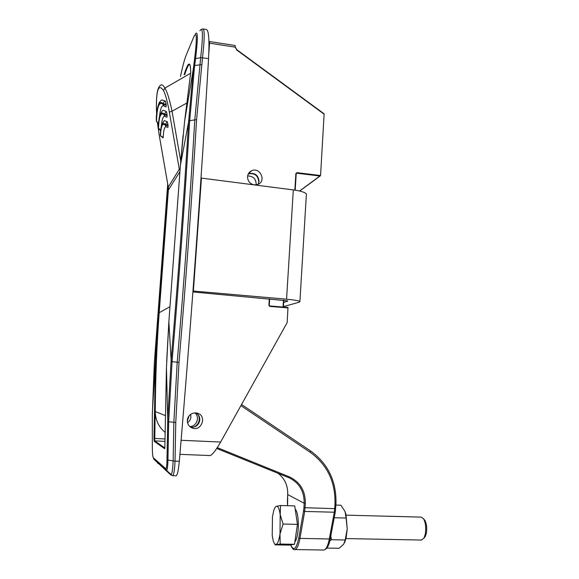 <?xml version="1.0" encoding="UTF-8"?>
<svg xmlns="http://www.w3.org/2000/svg" width="579" height="579" viewBox="0 0 579 579"><rect width="100%" height="100%" fill="white"/><g stroke="black" fill="none" stroke-linecap="round" stroke-linejoin="round"><path stroke-width="0.87" d="M187.487 419.124L188.226 417.09M190.665 427.193C195.774 427.534 198.821 425.145 199.798 420.043C199.885 416.837 198.568 414.441 195.861 412.849M259.052 181.278C258.212 174.938 254.738 172.433 248.637 173.78L248.29 173.953C254.485 172.774 257.981 175.379 258.777 181.777L258.147 184.317L259.052 181.278M184.115 74.763C188.262 61.331 190.462 60.52 190.723 72.332L184.614 121.257L180.416 165.268M167.7 421.526L168.655 421.78L167.946 460.225C167.744 467.123 167.237 470.503 166.419 470.372L165.746 468.664C166.441 468.737 166.853 465.82 166.984 459.9L167.751 419.5L171.131 360.225C178.115 278.296 183.934 198.901 188.58 122.046L193.473 67.837L184.607 121.286M193.697 66.013L194.682 65.463L194.457 67.28L193.473 67.837L194.566 59.181C197.142 37.939 196.882 30.513 193.791 36.904L186.098 55.374C184.506 59.355 182.631 66.368 180.489 76.414M181.184 439.28L180.807 443.818M210.032 455.557L210.3 455.572C212.544 454.631 215.989 450.122 220.635 442.045L287.162 322.59L287.98 307.456L269.698 305.936L287.98 307.456M199.9 30.774C202.961 26.236 203.222 35.196 200.674 57.654L208.556 58.595C209.511 39.582 208.744 29.876 206.254 29.478L203.2 29.008M201.362 29.355L202.838 28.95C204.749 29.239 204.64 38.822 202.505 57.697M157.944 463.461L157.575 463.113M153.797 459.154L170.696 474.852C171.891 475.091 172.701 470.466 173.135 460.978L173.859 422.359L177.203 362.222C184.303 278.731 190.173 197.866 194.812 119.636L200.667 57.697L195.55 58.617L194.682 65.463L201.637 64.653M202.505 57.741L196.585 119.636C191.96 197.917 186.098 278.832 179.005 362.382L175.77 422.438L175.039 461.137L166.984 459.9M175.994 475.8L176.204 475.808C177.449 474.889 178.484 470.054 179.316 461.304L175.039 461.137C174.619 469.909 173.83 474.758 172.665 475.685L170.696 474.852L166.419 470.372L153.891 459.256L153.283 457.736C152.733 456.759 152.415 453.625 152.328 448.334L152.32 414.694M167.722 184.122L154.332 362.932L152.32 414.68M194.457 67.28L189.615 121.641C184.976 198.662 179.157 278.238 172.151 360.355L168.655 421.765L175.77 422.438M176.204 475.808L172.499 475.685M172.151 360.355L171.131 360.225L168.865 321.852L166.441 367.918L164.834 448.291M168.713 419.746L167.751 419.5L166.441 367.918M189.76 64.587L189.42 64.537C188.255 64.978 186.713 68.286 184.788 74.459M152.328 412.928L157.568 326.722L154.412 361.788M165.044 438.94L153.978 438.441L155.346 368.237L155.845 368.244L158.067 326.737L157.568 326.722L168.091 186.235M195.304 34.096C197.924 30.13 198.004 38.301 195.55 58.617L194.566 59.181M296.216 173.57L296.853 172.643L320.563 175.517L324.131 113.824L236.594 49.584L235.161 47.109L234.994 45.466L209.482 41.529M164.631 448.703L154.246 441.386L153.978 438.441M189.615 121.641L188.58 122.046L180.416 165.232L168.858 321.859L166.68 361.064M179.316 461.304C191.121 323.328 201.224 183.29 208.556 58.595M254.333 184.896L257.836 184.448C266.709 181.249 260.007 166.607 251.583 170.791C249.173 171.985 247.826 173.953 247.551 176.696C247.682 181.14 249.911 183.876 254.246 184.889M187.321 420.253C187.263 423.857 188.826 426.412 192.018 427.917C201.275 432.043 207.318 416.171 197.642 413.232C192.025 412.197 188.58 414.542 187.321 420.253M155.845 368.244L154.731 440.916L154.246 441.386M320.563 175.517L299.575 191.005M194.841 412.827C200.168 416.974 196.672 426.68 189.861 426.571M187.545 422.764C190.404 420.593 191.425 417.777 190.614 414.325M189.282 415.541L187.306 420.991M196.397 413.16C202.216 417.3 198.467 427.715 191.273 427.288M186.807 103.069L172.028 111.204L169.336 112.131C167.49 101.701 165.522 94.471 163.437 90.44C158.617 83.506 156.272 89.55 156.41 108.57L156.381 108.099C156.207 90.23 158.639 87.009 160.122 85.685C161.403 84.035 162.996 84.838 164.914 88.08L190.665 73.207M163.437 90.44L164.914 88.08C167.331 92.249 169.698 99.957 172.028 111.204L180.728 161.071M163.054 137.896L163.22 137.339L160.521 135.877L160.332 135.225L161.15 126.815C162.967 122.017 164.212 120.027 164.877 120.837L167.309 121.764L165.203 124.369C162.352 121.481 160.73 125.1 160.332 135.225L160.528 136.007M163.097 137.896L160.521 135.877C160.904 126.012 162.496 122.48 165.29 125.296L168.069 125.65L167.924 127.416M164.617 115.938L164.226 116.104C162.829 117.074 161.896 120.237 161.44 125.6M166.926 117.153L165.131 116.589L164.349 115.062C160.861 111.624 158.914 116.169 158.508 128.69L160.586 130.709M160.644 130.137L158.328 128.039L158.508 128.813M167.143 115.402L167.063 114.468L164.262 114.128C160.723 110.611 158.747 115.243 158.328 128.039L158.32 127.366C158.588 123.009 158.407 121.945 159.5 116.495C161.324 111.798 162.641 109.764 163.459 110.401L166.383 111.508L164.262 114.128L164.349 115.062L167.143 115.402L166.998 117.211M166.057 106.898L166.209 105.06L163.401 104.727L163.314 103.786C159.066 99.783 156.735 105.501 156.337 120.939L156.33 120.287C156.142 114.208 157.083 108.36 159.153 102.758C162.381 98.495 160.839 101.028 162.069 99.906L165.449 101.151C164.031 101.448 163.314 102.324 163.314 103.786L166.122 104.111L165.449 101.151M167.859 127.366L166.057 126.801L165.203 124.369L167.99 124.724L168.069 125.65M167.99 124.724L167.309 121.764M167.063 114.468L166.383 111.508M156.518 121.706L156.518 121.576C156.938 106.341 159.232 100.724 163.401 104.727L164.197 106.283L166.108 106.891M166.209 105.06L166.122 104.111M158.516 123.588L156.518 121.576L158.559 122.994M159.572 116.205C160.137 110.249 161.223 106.724 162.822 105.639L163.567 105.407M165.739 126.454L165.659 126.504C164.255 127.568 163.444 131.18 163.22 137.339M169.054 188.913L168.351 187.719L159.196 135.008L168.257 187.212M180.047 170.161L179.295 169.213L169.336 112.131M247.638 175.922C253.392 176.117 256.236 179.106 256.171 184.889M280.193 544.05L294.501 544.303L288.993 545.1L274.974 544.861L280.193 544.05L279.997 534.033C278.998 540.46 277.645 543.927 275.937 544.434C274.873 544.535 273.954 543.247 273.179 540.562L272.231 535.553L272.463 516.779L273.679 510.873C274.489 508.167 275.387 506.632 276.371 506.278L275.387 507.052M280.583 505.51L276.371 506.278C278.058 505.974 279.324 508.76 280.193 514.651L280.583 505.51L294.718 505.908L297.44 524.371L283.073 524.038L280.193 514.651L279.997 534.033L283.073 524.038M294.501 544.303L297.44 524.371M294.87 541.835C296.086 540.518 297.034 537.667 297.707 533.295C299.205 523.829 297.816 510.939 295.232 509.368M424.067 537.978L425.283 536.516L426.397 532.998C427.107 527.824 426.585 523.597 424.834 520.34L424.168 519.522M421.403 540.041L424.045 538.007L425.362 533.816C426.209 527.635 425.594 522.598 423.51 518.719L421.136 517.105L346.148 515.158M346.112 518.031L345.07 511.604L345.989 514.499L347.226 529.025L346.112 518.031L334.213 517.727M329.791 540.967L331.463 539.722L330.775 536.089M331.463 539.722L345.185 539.983L347.226 529.025L346.097 538.021L344.628 542.552M326.853 548.081L339.099 548.284L343.687 544.195L345.185 539.983M345.07 511.604L340.951 505.228L335.9 505.083M192.966 291.005L286.562 299.198C294.212 299.936 298.663 300.704 299.915 301.507L299.386 302.137L283.435 306.631M200.956 178.759L201.449 178.108L293.314 189.905C300.856 190.954 305.213 192.344 306.392 194.059L306.334 195.007M192.894 291.954L287.749 300.856M283.696 302.383L287.727 301.174M193.4 290.752L201.449 178.108M235.298 46.139L235.023 45.473M319.955 176.023L296.701 173.208L296.216 173.62L295.196 190.165M296.853 172.643L296.282 173.403M283.478 300.132L283.051 307.051M181.111 440.286L220.635 442.045M209.345 41.666L209.555 43.164L208.976 43.049M324.131 113.824L236.608 49.548L235.537 47.326L236.594 49.584M269.763 306.392L268.888 305.343L269.763 306.392L288.067 307.905M166.571 470.452L171.297 474.642M171.015 361.564L179.005 362.382M196.585 119.636L188.653 120.801M158.067 326.737L168.446 188.023M193.791 36.904L194.247 35.891M165.746 468.657L153.283 457.736M324.182 114.229L236.435 49.794M235.154 47.138L209.555 43.164L208.802 53.724M283.406 307.08L283.833 300.168L283.399 307.08M294.849 190.115L295.876 173.461M269.3 298.851L268.888 305.343M165.022 441.372L154.731 440.916L164.885 447.987M186.098 55.374L186.467 54.498M269.691 305.936L269.257 305.401L269.669 298.887L269.242 305.401M288.617 477.581L216.72 448.464L288.61 477.581L289.203 476.785L217.27 447.632M289.203 476.785C300.081 481.931 305.466 490.811 305.365 503.433L304.699 511.431L299.936 538.405L329.306 538.977L334.307 512.22L304.699 511.431L303.57 510.902L298.822 537.869C296.383 549.08 293.669 551.403 290.687 544.853M240.9 405.655L310.185 452.286C327.251 464.669 335.516 481.887 334.98 503.925L334.72 508.651L303.939 507.667L303.57 510.902M287.575 505.706L287.72 494.553L304.192 503.274L305.365 503.433M303.939 507.667L304.192 503.274C304.322 491.383 299.314 482.893 289.174 477.82M179.939 171.608L168.38 189.999L179.924 171.63L169.973 306.704M168.373 190.035L159.196 312.718L169.958 306.711L169.423 314.209M335.35 511.67L334.307 512.22L334.72 508.651L335.661 508.478M310.185 452.286L310.597 450.969L241.552 404.482L310.597 450.969C328.069 463.67 336.529 481.294 335.972 503.839L335.921 503.766M334.98 503.925L335.972 503.839L335.313 511.85L330.348 538.39M165.102 432.433C158.697 427.02 155.418 420.057 155.266 411.546L165.319 415.577M298.822 537.869L299.936 538.405C298.634 545.331 296.947 549.051 294.87 549.565L323.813 550.036C326.107 549.529 327.931 545.845 329.306 538.977L330.312 538.579C329.118 545.447 326.954 549.268 323.813 550.036L323.277 550.028M155.266 411.539L155.266 411.546C155.447 378.268 156.757 345.323 159.196 312.718L159.196 312.718M287.698 494.517C287.966 485.636 284.759 478.572 278.094 473.318C284.788 478.601 287.995 485.68 287.72 494.553L287.72 494.502M168.25 187.082L179.295 169.213M156.41 108.57L156.648 114.157M157.481 123.197L159.196 135.008L157.474 123.182M286.562 299.198L293.314 189.905M210.3 455.572L179.91 454.341M209.46 41.522L208.939 41.377M180.409 165.261L168.858 321.852M183.022 135.66L180.409 165.232M189.42 64.537C189.861 65.275 189.746 62.865 190.513 67.454M196.99 413.037L197.642 413.232M248.637 173.78L251.583 170.791M296.224 173.577L295.203 190.173M320.209 175.958L299.698 191.027M290.6 544.868C292.373 548.776 293.792 550.34 294.87 549.565M287.408 501.935L287.553 505.706M287.691 494.538L287.408 501.884M164.226 116.104L164.726 116.126M166.057 126.801L167.975 127.409M165.131 116.589L167.049 117.204M156.388 108.505L156.641 114.244M162.822 105.639L163.792 105.819M424.834 520.34L423.51 518.719M425.283 536.516L424.045 538.007M345.605 538.564L421.751 540.048M346.097 538.021L345.272 539.686M299.915 301.507L306.392 194.059"/></g></svg>
